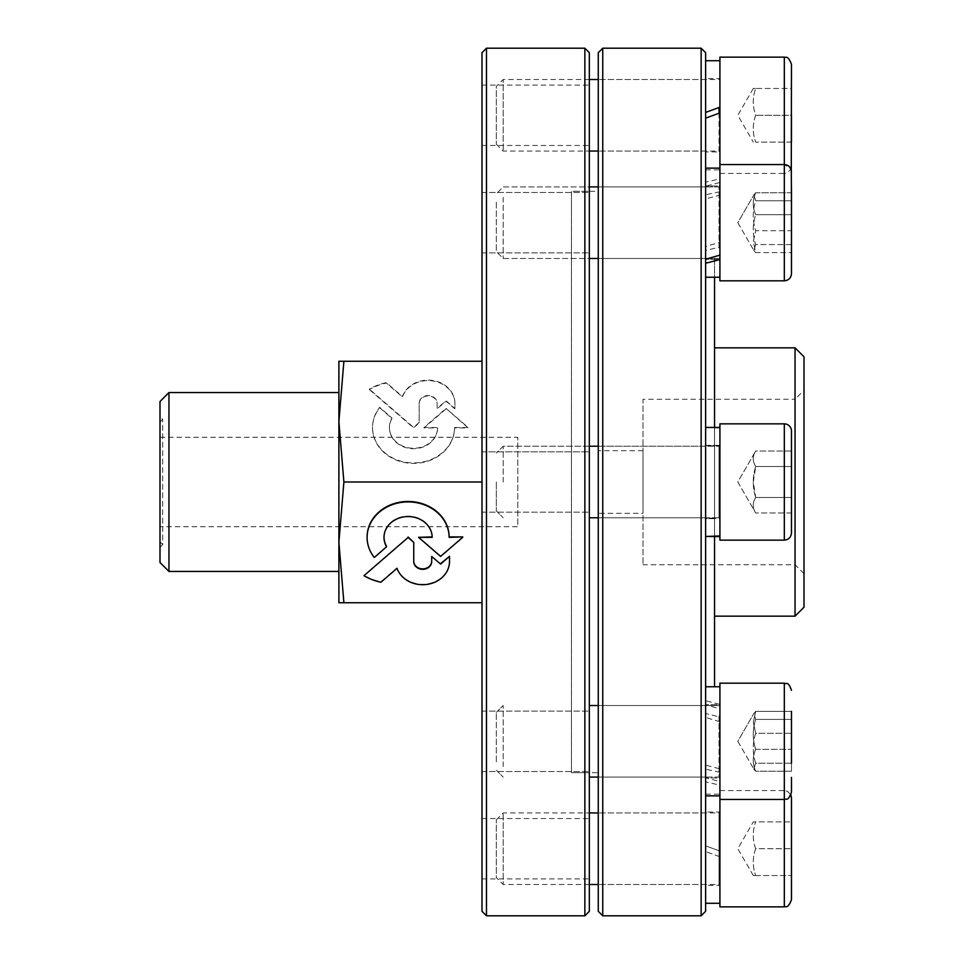 <?xml version="1.0" encoding="UTF-8"?>
<svg xmlns="http://www.w3.org/2000/svg" width="964" height="964" viewBox="0 0 964 964"><rect width="100%" height="100%" fill="white"/><g stroke="black" fill="none" stroke-linecap="round" stroke-linejoin="round"><path stroke-width="0.72" stroke-dasharray="4.82 3.62" d="M602.753 48.2L602.753 915.8M598.27 911.329L598.27 52.671M701.141 915.8L701.141 48.2M598.27 772.694L598.27 191.306L598.27 772.694L571.447 772.694L571.447 191.306L571.447 772.694L571.447 191.306L598.27 191.306M598.27 517.776L598.27 446.224L598.27 517.776L598.27 446.224L598.27 517.776L705.612 517.776L705.612 446.224L705.612 517.776L705.612 446.224L705.612 517.776L598.27 517.776L719.024 517.776L719.024 446.224L719.024 517.776L719.024 482L719.915 536.562L719.915 427.438L719.915 536.562L719.915 428.04L719.915 446.224L705.612 445.44L705.612 427.51L719.915 428.04M598.27 247.989L598.27 186.92L598.27 247.989M598.27 115.282L598.27 151.059L598.27 115.282M598.27 197.391L598.27 258.473L598.27 197.391M598.27 716.011L598.27 777.08L598.27 716.011M598.27 848.718L598.27 812.941L598.27 848.718M598.27 766.609L598.27 705.528L598.27 766.609M705.612 52.671L705.612 911.329M705.612 258.388L705.612 705.612L705.612 258.388L714.553 258.388L714.553 277.246L705.612 277.246L705.612 186.185L705.612 198.861L719.915 195.15L719.915 182.485L705.612 186.185M705.612 197.391L705.612 258.473L705.612 197.391M705.612 115.282L705.612 151.059L705.612 115.282M705.612 766.609L705.612 705.528L705.612 766.609M705.612 848.718L705.612 812.941L705.612 848.718M705.612 446.224L598.27 446.224L705.612 446.224M598.27 513.306L598.27 450.694L598.27 513.306L643 513.306L643 450.694L643 513.306M804 356.776L804 607.224M795.047 616.165L795.047 347.835M804 390.324L804 573.676L804 390.324L795.047 399.265L795.047 564.735L795.047 399.265L643 399.265L643 564.735L643 399.265M714.553 616.165L714.553 347.835L714.553 616.165M804 573.676L795.047 564.735L643 564.735M714.553 427.438L714.553 536.562M714.553 686.754L714.553 258.388M714.553 705.612L705.612 705.612M446.031 408.869L423.979 427.944L437.608 427.944A24.088 20.859 0 0 1 413.46 448.718A24.088 20.859 0 0 1 389.42 427.859A24.088 20.859 0 0 1 391.987 418.484L379.708 407.772A41.006 35.511 180 0 0 372.526 427.859A41.006 35.511 180 0 0 413.484 463.371A41.006 35.511 180 0 0 454.55 427.944L468.143 427.944L446.031 408.423L468.143 427.498L454.55 427.498A41.006 35.511 0 0 1 413.484 462.925A41.006 35.511 0 0 1 372.526 427.401A41.006 35.511 0 0 1 379.708 407.326L391.987 418.039A24.088 20.859 180 0 0 389.42 427.401A24.088 20.859 180 0 0 413.46 448.272A24.088 20.859 180 0 0 437.608 427.498L423.979 427.498L446.031 408.423M369.369 389.577L413.508 427.799L419.171 422.907L419.171 403.735A8.977 7.772 0 0 1 428.149 395.951A8.977 7.772 0 0 1 437.126 403.735L437.126 408.796L446.031 401.205L454.924 408.917L454.924 403.301A26.847 23.244 180 0 0 431.788 380.792A26.847 23.244 180 0 0 402.434 396.951L386.335 383.057A52.056 45.079 180 0 0 369.369 389.577L369.369 389.131A52.056 45.079 0 0 1 386.335 382.612L402.434 396.505A26.847 23.244 0 0 1 431.788 380.334A26.847 23.244 0 0 1 454.924 402.844L454.924 408.471L446.031 400.759L437.126 408.35L437.126 403.289A8.977 7.772 180 0 0 428.149 395.505A8.977 7.772 180 0 0 419.171 403.289L419.171 422.461L413.508 427.353L369.369 389.131M449.501 555.915L449.501 561.542A26.847 23.244 0 0 1 426.365 584.051A26.847 23.244 0 0 1 397.011 567.88L380.913 581.774A52.056 45.079 0 0 1 363.946 575.255M413.749 541.925L413.749 561.108A8.977 7.772 180 0 0 413.749 561.108A8.977 7.772 180 0 0 413.749 561.12M431.703 561.554L431.703 561.096A8.977 7.772 180 0 0 431.703 561.108A8.977 7.772 180 0 0 431.703 561.096L431.703 556.047M462.72 536.9L440.608 556.421M440.608 555.963L418.569 536.9M384.009 537.201A24.088 20.859 180 0 1 383.997 536.984A24.088 20.859 180 0 1 408.049 516.114A24.088 20.859 180 0 1 432.185 536.9L432.185 537.346M386.564 546.347L374.297 557.505M374.297 557.059A41.006 35.511 0 0 1 367.103 537.201M160 547.299L160 416.701L160 547.299L162.687 544.612L162.687 419.388L162.687 544.612L160 541.925L160 422.075L160 541.925M160 526.718L160 437.282L160 526.718L517.776 526.718L517.776 437.282L517.776 526.718M343.895 482L338.894 421.63L338.894 542.371L343.895 482L482 482L482 602.753L343.895 602.753L338.894 542.371L338.894 602.753L343.895 602.753M343.895 361.247L338.894 361.247L338.894 421.63L343.895 361.247L482 361.247L482 482L482 361.247M584.859 915.8L584.859 48.2M589.329 52.671L589.329 911.329M486.471 48.2L486.471 915.8M589.329 191.306L589.329 772.694L589.329 191.306L571.447 191.306L571.447 772.694L589.329 772.694M589.329 451.815L589.329 512.185L589.329 451.815L589.329 512.185L589.329 451.815L482 451.815L482 512.185L482 451.815L482 512.185L482 451.815L589.329 451.815M589.329 201.343L589.329 252.881L589.329 201.343M589.329 115.282L589.329 145.468L589.329 115.282M589.329 244.037L589.329 192.499L589.329 244.037M589.329 762.657L589.329 711.119L589.329 762.657M589.329 848.718L589.329 818.532L589.329 848.718M589.329 719.963L589.329 771.501L589.329 719.963M482 911.329L482 52.671M482 602.753L482 482M482 244.037L482 192.499L482 244.037M482 115.282L482 145.468L482 115.282M482 719.963L482 771.501L482 719.963M482 848.718L482 818.532L482 848.718M160 562.494L160 401.506M168.953 392.553L168.953 571.447M338.894 571.447L338.894 392.553M338.894 421.63L338.894 542.371M160 437.282L517.776 437.282M482 512.185L589.329 512.185L482 512.185M713.468 427.438L705.612 427.51L705.612 445.44L719.915 445.404L719.915 427.486L713.468 427.438L719.915 427.438L719.915 535.96L719.915 517.776L705.612 518.56L705.612 536.49L705.612 518.56L719.915 518.596M719.915 517.776L719.915 445.332A0.892 0.892 0 0 1 719.024 446.224L719.024 482L719.024 446.224L598.27 446.224M705.612 518.56L705.612 445.332L705.612 518.56M705.612 536.49L705.612 427.438L705.612 536.49M503.172 482L503.172 446.224L503.172 482M705.612 445.332L719.915 445.332L719.915 482L719.915 423.859L719.915 540.141L719.915 445.404M496.315 482L496.315 510.92L496.315 482M791.468 431.016L791.468 532.984A7.158 7.158 0 0 1 784.322 540.141L784.322 423.859C788.66 424.281 791.046 426.666 791.468 431.016M791.468 512.981L755.692 512.981L791.468 512.981L791.468 451.019L755.692 451.019C752.462 456.177 752.462 461.346 755.692 466.504C752.462 476.831 752.462 487.169 755.692 497.496L791.468 497.496L791.468 512.981L791.468 466.504L791.468 497.496L755.692 497.496C752.462 502.654 752.462 507.823 755.692 512.981C752.462 507.823 752.462 502.654 755.692 497.496L753.306 482L755.692 466.504L791.468 466.504L791.468 451.019L791.468 466.504L755.692 466.504C752.462 461.346 752.462 456.177 755.692 451.019C752.462 456.177 752.462 461.346 755.692 466.504L791.468 466.504L755.692 466.504C752.462 461.346 752.462 456.177 755.692 451.019L791.468 451.019M719.915 772.309L705.612 769.188L705.612 781.864L719.915 785.166L719.915 704.636L719.915 781.515L705.612 777.815L705.612 765.139L719.915 768.85M719.915 785.166L719.915 781.515M705.612 765.139L705.612 769.188M705.612 781.864L705.612 777.815M719.915 715.372L719.915 777.984L719.915 715.372M503.172 766.609L503.172 705.528L503.172 766.609M719.915 790.576L784.322 790.576L784.322 683.175L719.915 683.175L719.915 906.859M496.315 761.753L496.315 712.384L496.315 761.753M791.468 711.384L791.468 771.236L791.468 711.384L791.468 763.223L791.468 711.384L791.468 719.397L755.692 719.397C752.462 729.374 752.462 739.352 755.692 749.329C752.462 756.632 752.462 763.934 755.692 771.236L753.848 769.091L755.692 763.223C752.462 753.246 752.462 743.268 755.692 733.291L791.468 733.291L755.692 733.291L753.306 722.337L755.692 711.384L791.468 711.384L755.692 711.384L753.848 713.529L755.692 719.397L753.848 713.529L755.692 711.384L753.306 722.337L755.692 733.291C752.462 743.268 752.462 753.246 755.692 763.223L791.468 763.223L755.692 763.223L753.848 769.091L755.692 771.236L791.468 771.236L791.468 763.223M755.692 749.329L791.468 749.329L791.468 771.236L755.692 771.236C752.462 763.934 752.462 756.632 755.692 749.329C752.462 739.352 752.462 729.374 755.692 719.397L791.468 719.397L791.468 749.329L755.692 749.329M719.915 856.791L705.612 851.586L719.915 856.791L719.915 903.28L719.915 794.155L719.915 851.067L705.612 845.85L719.915 851.067L719.915 812.049L719.915 856.791M705.612 845.85L705.612 903.28L705.612 845.85M589.329 884.494L503.172 884.494L503.172 812.941L503.172 884.494L496.315 877.638L496.315 819.798L496.315 877.638M496.315 819.798L503.172 812.941L589.329 812.941M705.612 812.941L598.27 812.941L719.024 812.941L719.024 884.494L719.024 812.941L719.915 812.049L705.612 812.049M791.468 821.882L791.468 875.553L791.468 821.882L753.306 821.882L791.468 821.882M755.692 848.718C752.462 839.777 752.462 830.823 755.692 821.882C752.462 830.823 752.462 839.777 755.692 848.718L791.468 848.718L755.692 848.718C752.462 857.659 752.462 866.612 755.692 875.553C752.462 866.612 752.462 857.659 755.692 848.718M755.692 875.553L791.468 875.553L755.692 875.553C752.462 875.553 752.462 875.553 755.692 875.553C752.462 875.553 752.462 875.553 755.692 875.553M753.306 875.553L737.809 848.718L753.306 821.882M719.915 721.723L705.612 717.481L705.612 704.804L719.915 708.865L719.915 777.984L719.915 704.419L705.612 700.756L705.612 713.432L719.915 717.096M719.915 708.865L719.915 704.419M705.612 713.432L705.612 717.481M705.612 704.804L705.612 700.756M719.915 767.236L719.915 704.636L719.915 767.236M791.468 777.358L791.468 792.288C791.046 796.638 788.66 799.023 784.322 799.445L784.322 683.175L784.322 799.445L719.915 799.445M719.915 446.224L719.915 518.668A0.892 0.892 0 0 0 719.024 517.776L589.329 517.776M705.612 445.44L705.612 518.668L705.612 445.44M705.612 427.51L705.612 536.562L705.612 427.51M784.322 423.859L719.915 423.859L719.915 540.141L784.322 540.141L784.322 482L784.322 540.141M755.692 497.496C752.462 487.169 752.462 476.831 755.692 466.504L753.306 482L755.692 497.496L791.468 497.496L755.692 497.496C752.462 502.654 752.462 507.823 755.692 512.981C752.462 507.823 752.462 502.654 755.692 497.496M719.915 191.691L705.612 194.812L705.612 182.136L719.915 178.834L719.915 259.364L719.915 195.15M719.915 178.834L719.915 182.485M705.612 198.861L705.612 194.812M705.612 182.136L705.612 277.246L705.612 250.568L719.915 246.905L719.915 168.134L719.915 255.135L719.915 242.277L705.612 246.519L705.612 259.195L705.612 168.134L705.612 277.246M719.915 248.628L719.915 186.016L719.915 248.628M503.172 197.391L503.172 258.473L503.172 197.391M719.915 181.581L719.915 280.825L719.915 181.581M496.315 202.247L496.315 251.616L496.315 202.247M791.468 252.616L791.468 192.764L791.468 252.616L791.468 192.764L755.692 192.764L753.848 194.909L755.692 200.777C752.462 210.755 752.462 220.732 755.692 230.709L791.468 230.709L791.468 252.616L791.468 244.603L755.692 244.603C752.462 234.626 752.462 224.648 755.692 214.671C752.462 207.368 752.462 200.066 755.692 192.764C752.462 200.066 752.462 207.368 755.692 214.671L791.468 214.671L791.468 192.764L755.692 192.764L753.848 194.909L755.692 200.777L791.468 200.777L791.468 230.709L755.692 230.709L753.306 241.663L755.692 252.616L791.468 252.616L755.692 252.616L753.848 250.471L755.692 244.603L753.848 250.471L755.692 252.616L753.306 241.663L755.692 230.709C752.462 220.732 752.462 210.755 755.692 200.777L791.468 200.777M791.468 171.713L791.468 258.738M719.915 107.209L719.915 169.845L719.915 107.209M705.612 118.15L705.612 60.72L705.612 118.15M589.329 79.506L503.172 79.506L503.172 151.059L503.172 79.506L496.315 86.362L496.315 144.202L496.315 86.362M496.315 144.202L503.172 151.059L589.329 151.059M705.612 151.059L598.27 151.059L719.024 151.059L719.024 107.534M719.915 57.141L719.915 280.825M791.468 64.299L791.468 166.266M791.468 142.118L755.692 142.118C752.462 133.177 752.462 124.223 755.692 115.282C752.462 106.341 752.462 97.388 755.692 88.447C752.462 88.447 752.462 88.447 755.692 88.447C752.462 88.447 752.462 88.447 755.692 88.447L791.468 88.447L791.468 115.282L791.468 88.447L755.692 88.447C752.462 97.388 752.462 106.341 755.692 115.282C752.462 124.223 752.462 133.177 755.692 142.118L791.468 142.118L791.468 115.282L755.692 115.282L791.468 115.282M719.915 173.424L784.322 173.424L784.322 57.141M753.306 88.447L737.809 115.282L753.306 142.118M719.915 242.277L719.915 246.905M705.612 250.568L705.612 246.519M719.915 196.764L719.915 259.364L719.915 196.764M791.468 186.642L791.468 273.68M791.468 244.603L791.468 214.671L755.692 214.671C752.462 224.648 752.462 234.626 755.692 244.603L791.468 244.603M719.024 716.011L719.024 777.08L719.024 716.011M784.322 906.859L784.322 790.576L787.468 791.311L790.938 795.011M719.024 766.609L719.024 777.08L719.024 766.609M719.024 247.989L719.024 186.92L719.024 247.989M784.322 280.825L784.322 164.555L784.322 280.825L784.322 164.555L784.322 173.424L787.468 172.689L790.938 168.989L784.322 164.555L719.915 164.555M719.024 113.258L719.024 151.059L719.915 151.951L705.612 151.951M719.024 197.391L719.024 186.92L719.024 197.391M705.612 705.528L598.27 705.528L705.612 705.528M705.612 777.08L598.27 777.08L705.612 777.08M705.612 884.494L598.27 884.494L719.024 884.494L719.915 885.386L705.612 885.386M705.612 186.92L598.27 186.92L705.612 186.92M705.612 258.473L598.27 258.473L705.612 258.473M705.612 79.506L598.27 79.506L719.024 79.506L719.915 78.614L705.612 78.614M643 450.694L598.27 450.694M160 422.075L162.687 419.388L160 416.701M482 771.501L589.329 771.501L482 771.501M482 711.119L589.329 711.119L482 711.119M482 878.903L589.329 878.903M482 818.532L589.329 818.532M482 252.881L589.329 252.881L482 252.881M482 192.499L589.329 192.499L482 192.499M482 145.468L589.329 145.468M482 85.097L589.329 85.097M713.468 518.668L705.612 518.668M589.329 446.224L503.172 446.224L496.315 453.08L503.172 446.224L719.024 446.224L719.915 445.332L713.468 445.332M496.315 510.92L503.172 517.776L496.315 510.92M737.809 482L755.692 512.981L737.809 482L755.692 451.019L737.809 482M589.329 777.08L719.024 777.08L719.915 777.984L705.612 777.984L719.915 777.984L719.024 777.08L598.27 777.08M589.329 705.528L719.024 705.528L719.915 704.636L705.612 704.636L719.915 704.636L719.024 705.528L598.27 705.528M496.315 770.224L503.172 777.08L496.315 770.224M496.315 712.384L503.172 705.528L496.315 712.384M737.809 741.304L753.848 769.091L737.809 741.304L753.848 713.529L737.809 741.304M705.612 794.155L719.915 794.155M705.612 795.866L719.915 795.866M705.612 686.754L719.915 686.754M705.612 536.562L719.915 536.562M598.27 258.473L719.024 258.473L719.915 259.364L705.612 259.364L719.915 259.364L719.024 258.473L503.172 258.473L496.315 251.616L503.172 258.473L589.329 258.473M598.27 186.92L719.024 186.92L719.915 186.016L705.612 186.016L719.915 186.016L719.024 186.92L503.172 186.92L496.315 193.776L503.172 186.92L589.329 186.92M705.612 168.134L719.915 168.134M737.809 222.696L753.848 250.471L737.809 222.696L753.848 194.909L737.809 222.696M705.612 169.845L719.915 169.845"/><path stroke-width="1.45" d="M602.753 482L602.753 48.2L701.141 48.2L701.141 915.8L602.753 915.8L602.753 482M602.753 48.2L598.27 52.671L598.27 911.329L602.753 915.8M701.141 915.8L705.612 911.329L705.612 52.671L701.141 48.2M795.047 616.165L804 607.224L804 356.776L795.047 347.835L795.047 616.165L714.553 616.165M705.612 277.246L719.915 277.246L714.553 277.246L714.553 427.438M714.553 536.562L714.553 686.754M363.946 575.713A52.056 45.079 180 0 0 380.913 582.232L397.011 568.326A26.847 23.244 180 0 0 426.365 584.497A26.847 23.244 180 0 0 449.501 561.988L449.501 556.361L440.608 564.073L431.703 556.493L431.703 561.542A8.977 7.772 0 0 1 431.703 561.554A8.977 7.772 0 0 1 422.726 569.326A8.977 7.772 0 0 1 413.749 561.554L413.749 542.383L408.085 537.478L363.946 575.713L408.085 537.478M408.085 537.032L413.749 542.383M413.749 561.12A8.977 7.772 180 0 0 422.726 568.881A8.977 7.772 180 0 0 431.703 561.12M440.608 564.073L431.703 556.493M440.608 563.627L449.501 556.361M367.103 537.201A41.006 35.511 0 0 1 367.103 536.984A41.006 35.511 0 0 1 408.061 501.473A41.006 35.511 0 0 1 449.128 536.9L462.72 536.9L449.128 537.346A41.006 35.511 180 0 0 408.061 501.919A41.006 35.511 180 0 0 367.103 537.43A41.006 35.511 180 0 0 374.297 557.505L386.564 546.793A24.088 20.859 0 0 1 383.997 537.43A24.088 20.859 0 0 1 408.049 516.571A24.088 20.859 0 0 1 432.185 537.346L418.569 537.346L440.608 556.421L462.72 537.346M432.185 536.9L418.569 537.346M384.009 537.201A24.088 20.859 180 0 0 386.564 546.347L386.564 546.793M338.894 361.247L343.895 361.247L338.894 421.63L338.894 361.247M338.894 421.63L343.895 482L338.894 542.371L338.894 392.553L168.953 392.553L168.953 571.447L160 562.494L160 401.506L168.953 392.553M338.894 542.371L343.895 602.753L338.894 602.753L338.894 542.371L338.894 571.447L168.953 571.447M584.859 915.8L589.329 911.329L589.329 52.671L584.859 48.2L584.859 915.8L486.471 915.8L486.471 48.2L482 52.671L482 482L343.895 482M482 361.247L343.895 361.247M482 602.753L343.895 602.753M482 482L482 911.329L486.471 915.8M719.915 536.514L705.612 536.49L719.915 535.96M719.915 482L719.915 423.859L784.322 423.859A7.158 7.158 0 0 1 791.468 431.016L791.468 532.984C791.046 537.334 788.66 539.72 784.322 540.141L719.915 540.141L719.915 482M791.468 451.019L791.468 512.981M784.322 906.859L719.915 906.859L719.915 683.175L784.322 683.175L784.322 906.859C785.323 905.859 787.781 909.606 791.468 899.701L791.468 797.734L791.468 899.701M791.468 763.223L791.468 711.384M589.329 812.941L598.27 812.941M791.468 777.358L791.468 792.288C787.66 802.446 786.154 798.047 784.322 799.445L719.915 799.445M791.468 258.738L791.468 252.616M791.468 200.777L791.299 170.146M719.915 107.209L705.612 112.414L719.915 107.209M705.612 118.15L719.915 112.933L705.612 118.15M589.329 151.059L598.27 151.059M791.468 273.68C791.046 278.018 788.66 280.404 784.322 280.825L719.915 280.825L719.915 57.141L784.322 57.141L784.322 280.825C788.66 280.404 791.046 278.018 791.468 273.68L791.468 186.642M791.275 170.013L791.468 64.299C787.781 54.394 785.323 58.141 784.322 57.141M791.468 115.282L791.468 142.118M705.612 259.195L719.915 255.135M719.915 259.581L705.612 263.244M784.322 423.859L784.322 540.141M719.024 107.534L719.024 113.258M714.553 347.835L795.047 347.835M584.859 48.2L486.471 48.2M713.468 536.562L719.915 536.562M705.612 427.438L719.915 427.438M598.27 446.224L589.329 446.224M598.27 517.776L589.329 517.776M705.612 795.866L719.915 795.866M705.612 686.754L719.915 686.754M598.27 705.528L589.329 705.528M598.27 777.08L589.329 777.08M784.322 683.175C786.287 684.524 787.925 680.415 791.468 690.32C788.166 680.632 786.528 684.548 784.322 683.175M705.612 903.28L719.915 903.28M598.27 884.494L589.329 884.494M790.938 795.011L791.468 797.734M705.612 60.72L719.915 60.72M598.27 79.506L589.329 79.506M705.612 168.134L719.915 168.134M598.27 186.92L589.329 186.92M598.27 258.473L589.329 258.473M719.915 164.555L784.322 164.555C788.66 164.977 791.046 167.362 791.468 171.713M784.322 280.825L719.915 280.825"/></g></svg>
